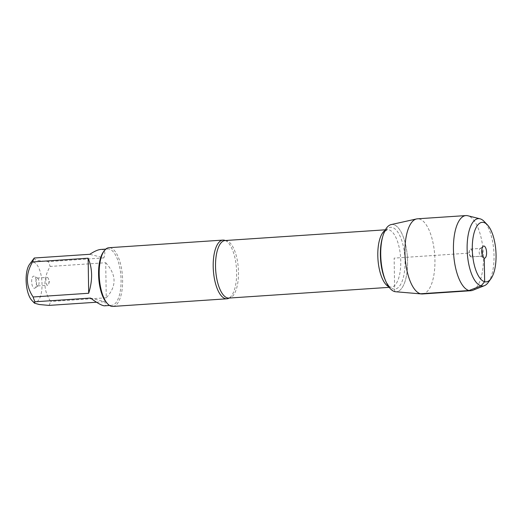 <?xml version="1.0" encoding="UTF-8"?>
<svg xmlns="http://www.w3.org/2000/svg" width="522" height="522" viewBox="0 0 522 522"><rect width="100%" height="100%" fill="white"/><g stroke="black" fill="none" stroke-linecap="round" stroke-linejoin="round"><path stroke-width="0.39" stroke-dasharray="2.61 1.96" d="M225.289 240.525A29.421 11.588 -93.8 0 1 225.745 240.74A29.421 11.588 -93.8 0 1 236.479 268.667A29.421 11.588 -93.8 0 1 229.563 297.775A29.421 11.588 -93.8 0 1 229.145 298.055M382.809 236.244A33.708 13.278 -93.8 0 1 405.803 245.634A33.708 13.278 -93.8 0 1 394.678 291.583M112.863 306.427A29.421 11.588 86.2 0 0 122.461 276.301A29.421 11.588 86.2 0 0 108.935 247.722M47.332 277.423A3.928 1.546 -93.8 0 1 48.363 278.624A3.928 1.546 -93.8 0 1 48.716 283.87A3.928 1.546 -93.8 0 1 47.659 285.24A3.928 1.546 -93.8 0 1 47.456 285.221A3.928 1.546 -93.8 0 1 45.838 281.175A3.928 1.546 -93.8 0 1 47.13 277.404A3.928 1.546 -93.8 0 1 47.332 277.423M37.564 285.886A3.928 1.546 -93.8 0 1 35.946 281.834A3.928 1.546 -93.8 0 1 37.238 278.069A3.928 1.546 -93.8 0 1 37.63 278.161A3.928 1.546 -93.8 0 1 39.046 281.88A3.928 1.546 -93.8 0 1 38.139 285.756A3.928 1.546 -93.8 0 1 37.767 285.906A3.928 1.546 -93.8 0 1 37.564 285.886M34.165 288.255A6.088 2.395 86.2 0 0 35.059 288.059A6.088 2.395 86.2 0 0 36.462 282.056A6.088 2.395 86.2 0 0 34.269 276.295A6.088 2.395 86.2 0 0 31.646 281.227A6.088 2.395 86.2 0 0 34.165 288.255M29.5 264.413A19.999 7.876 -93.8 0 1 33.76 262.357A19.999 7.876 -93.8 0 1 41.988 287.341A19.999 7.876 -93.8 0 1 31.907 300.47M105.705 262.723C116.647 274.742 116.83 286.428 106.253 297.775L105.705 262.723L50.145 266.442C43.019 278.624 43.202 290.304 50.693 301.494A28.24 11.125 -93.8 0 1 49.009 305.403M106.253 297.775L50.693 301.494M90.508 298.069L104.57 301.69C105.973 304.306 105.959 305.677 104.55 305.807M96.505 302.225L104.57 301.69M33.78 258.488L36.481 260.4L48.324 261.626A28.24 11.125 -93.8 0 1 50.145 266.442M100.779 249.444L102.436 249.568C104.994 250.319 105.477 253.098 103.885 257.907L89.817 254.292M103.885 257.907L48.324 261.626M106.762 302.923A28.24 11.125 86.2 0 0 110.259 305.187A28.24 11.125 86.2 0 0 111.701 305.324A28.24 11.125 86.2 0 0 121.019 278.219A28.24 11.125 86.2 0 0 109.379 249.105A28.24 11.125 86.2 0 0 107.93 248.968A28.24 11.125 86.2 0 0 103.356 252.002M391.108 224.604A33.708 13.278 -93.8 0 1 393.627 224.649A33.708 13.278 -93.8 0 1 407.551 260.413A33.708 13.278 -93.8 0 1 395.598 291.739M422.442 293.964A37.656 14.831 86.2 0 0 434.865 257.829A37.656 14.831 86.2 0 0 419.342 219.005A37.656 14.831 86.2 0 0 417.417 218.816M470.909 256.883A3.928 1.546 -93.8 0 1 469.878 255.682A3.928 1.546 -93.8 0 1 469.526 250.436A3.928 1.546 -93.8 0 1 470.583 249.066A3.928 1.546 -93.8 0 1 472.39 252.876A3.928 1.546 -93.8 0 1 471.112 256.902A3.928 1.546 -93.8 0 1 470.909 256.883M482.126 254.612A3.928 1.546 -93.8 0 1 481.003 256.237A3.928 1.546 -93.8 0 1 480.801 256.217A3.928 1.546 -93.8 0 1 480.612 256.139A3.928 1.546 -93.8 0 1 479.196 252.426A3.928 1.546 -93.8 0 1 480.103 248.55A3.928 1.546 -93.8 0 1 480.481 248.4A3.928 1.546 -93.8 0 1 481.813 249.868M488.298 282.389A33.767 13.304 86.2 0 0 493.845 251.441A33.767 13.304 86.2 0 0 484.22 221.511M472.795 290.291A37.656 14.831 86.2 0 0 483.241 252.204A37.656 14.831 86.2 0 0 467.849 215.756M483.692 257.816L480.801 256.217L470.909 256.883L468.769 253.124L394.149 258.116L394.678 291.583L420.517 293.775M229.563 297.775L228.93 298.069A28.834 11.36 86.2 0 0 238.339 268.543A28.834 11.36 86.2 0 0 225.08 240.538L225.745 240.74M385.001 230.489A28.834 11.36 -93.8 0 1 387.357 229.673A28.834 11.36 -93.8 0 1 400.615 257.685A28.834 11.36 -93.8 0 1 391.206 287.211A28.834 11.36 -93.8 0 1 389.732 287.067A28.834 11.36 -93.8 0 1 388.759 286.715M389.216 287.341L390.874 287.172C389.614 287.224 387.676 284.679 385.06 279.538A30.994 12.208 86.2 0 0 393.197 288.979A30.994 12.208 86.2 0 0 403.421 246.736A30.994 12.208 86.2 0 0 382.287 238.097C383.331 234.606 384.46 232.192 385.673 230.855L387.357 229.673L385.366 229.81M48.716 283.87L49.473 281.182L48.363 278.624M37.767 285.906L47.659 285.24M37.238 278.069L47.13 277.404M37.63 278.161L34.269 276.295M38.139 285.756L35.059 288.059M107.93 248.968L105.777 249.111M111.701 305.324L109.548 305.468M469.526 250.436L468.769 253.124L469.878 255.682M471.112 256.902L481.003 256.237M470.583 249.066L480.481 248.4M480.612 256.139L483.972 258.012M480.103 248.55L483.183 246.247"/><path stroke-width="0.78" d="M229.145 298.055A29.421 11.588 -93.8 0 1 226.881 298.799A29.421 11.588 -93.8 0 1 225.373 298.649A29.421 11.588 -93.8 0 1 213.25 268.321A29.421 11.588 -93.8 0 1 222.953 240.087A29.421 11.588 -93.8 0 1 224.453 240.231A29.421 11.588 -93.8 0 1 225.289 240.525M467.849 215.756A37.656 14.831 86.2 0 0 467.803 215.749A37.656 14.831 86.2 0 0 465.924 215.573L417.417 218.816A37.656 14.831 86.2 0 0 416.53 218.946A37.656 14.831 86.2 0 0 405.052 256.087A37.656 14.831 86.2 0 0 420.517 293.775A37.656 14.831 86.2 0 0 421.548 293.951L395.598 291.739A33.708 13.278 -93.8 0 1 394.678 291.583A33.708 13.278 -93.8 0 1 385.823 281.306A33.708 13.278 -93.8 0 1 382.809 236.244L382.287 238.097A30.994 12.208 86.2 0 0 385.06 279.538L385.823 281.306M222.953 240.087L108.935 247.722A29.421 11.588 86.2 0 0 104.165 250.886A29.421 11.588 86.2 0 0 99.337 277.848A29.421 11.588 86.2 0 0 107.715 303.928A29.421 11.588 86.2 0 0 111.356 306.283A29.421 11.588 86.2 0 0 112.863 306.427L226.881 298.799M96.505 302.225L49.009 305.403L39.248 304.515L34.491 303.178L31.907 300.47A19.999 7.876 -93.8 0 1 29.336 296.431A19.999 7.876 -93.8 0 1 29.5 264.413L34.256 258.012L89.817 254.292C94.404 251.278 98.058 249.66 100.779 249.444L105.777 249.111M109.548 305.468L104.55 305.807C102.227 305.82 97.549 303.243 90.508 298.069L34.948 301.788A28.24 11.125 -93.8 0 1 33.127 296.979C25.637 285.788 25.454 274.109 32.573 261.927A28.24 11.125 -93.8 0 1 34.256 258.012M34.491 303.178L34.948 301.788M88.688 293.26C92.746 280.236 92.564 268.549 88.133 258.207L88.688 293.26L33.127 296.979M88.133 258.207L32.573 261.927M104.165 250.886L103.356 252.002A28.24 11.125 86.2 0 0 98.717 277.887A28.24 11.125 86.2 0 0 106.762 302.923L107.715 303.928M394.678 291.583A33.708 13.278 -93.8 0 1 380.832 257.842A33.708 13.278 -93.8 0 1 391.108 224.604L416.53 218.946M421.548 293.951A37.656 14.831 86.2 0 0 422.442 293.964L470.948 290.715A37.656 14.831 86.2 0 0 472.795 290.291L484.481 285.645A33.767 13.304 86.2 0 0 488.298 282.389L491 278.657A29.839 11.758 -93.8 0 1 472.899 257.516A29.839 11.758 -93.8 0 1 483.705 222.463A29.839 11.758 -93.8 0 1 487.398 224.852A29.839 11.758 -93.8 0 1 495.9 251.304A29.839 11.758 -93.8 0 1 491 278.657M481.813 249.868A3.928 1.546 -93.8 0 1 482.126 254.612M484.077 246.051A6.088 2.395 86.2 0 0 483.183 246.247A6.088 2.395 86.2 0 0 481.78 252.25A6.088 2.395 86.2 0 0 483.972 258.012A6.088 2.395 86.2 0 0 484.266 258.136A6.088 2.395 86.2 0 0 486.595 252.713A6.088 2.395 86.2 0 0 484.077 246.051M487.398 224.852L484.22 221.511A33.767 13.304 86.2 0 0 480.044 218.809A33.767 13.304 86.2 0 0 480.005 218.796A33.767 13.304 86.2 0 0 467.301 253.222A33.767 13.304 86.2 0 0 484.481 285.645M465.924 215.573A37.656 14.831 86.2 0 0 453.638 254.136A37.656 14.831 86.2 0 0 470.948 290.715M420.517 293.775L469.024 290.532L481.095 285.854L484.638 281.717L484.266 258.136L483.692 257.816M385.366 229.81L225.08 240.538A28.834 11.36 86.2 0 0 215.573 268.204A28.834 11.36 86.2 0 0 227.455 297.925A28.834 11.36 86.2 0 0 228.93 298.069L389.216 287.341M388.759 286.715A28.834 11.36 -93.8 0 1 377.954 259.199A28.834 11.36 -93.8 0 1 385.001 230.489M480.005 218.796L467.803 215.749"/></g></svg>
